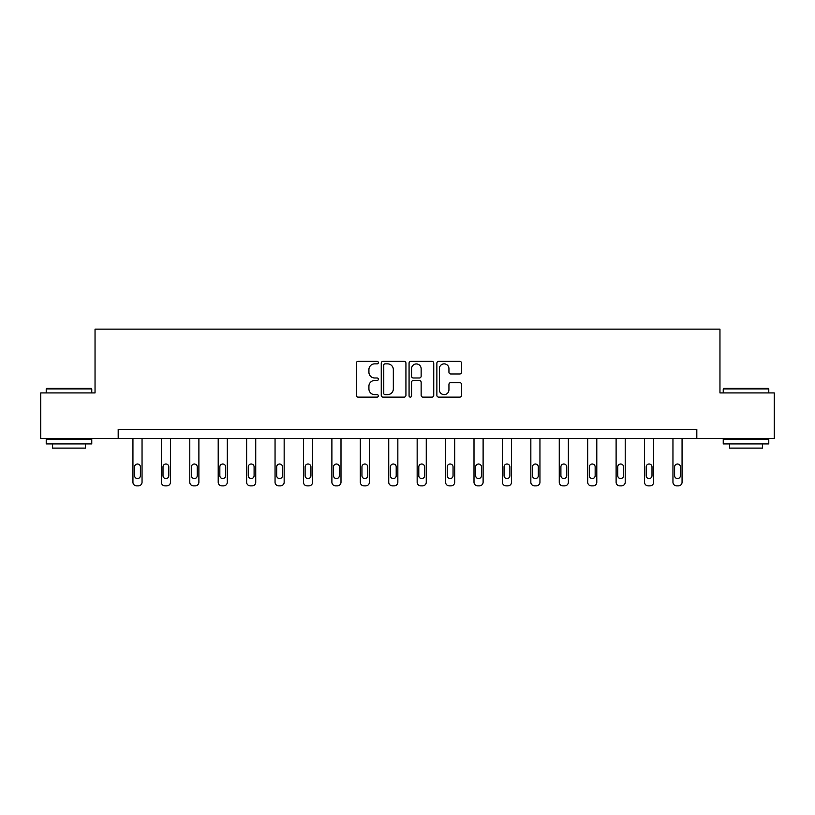 <?xml version="1.0" encoding="UTF-8"?>
<svg xmlns="http://www.w3.org/2000/svg" width="815" height="815" viewBox="0 0 815 815"><rect width="100%" height="100%" fill="white"/><g stroke="black" fill="none" stroke-linecap="round" stroke-linejoin="round"><path stroke-width="1.22" d="M378.354 362.614A1.253 1.253 0 0 0 377.101 361.361L358.101 361.361A1.793 1.793 0 0 0 356.308 363.144L356.308 395.336A1.793 1.793 0 0 0 358.101 397.129L377.101 397.129A1.253 1.253 0 0 0 378.354 395.876A1.253 1.253 0 0 0 377.101 394.623L374.635 394.623A5.725 5.725 0 0 1 368.92 388.898L368.92 386.218A5.725 5.725 0 0 1 374.635 380.493L377.101 380.493A1.253 1.253 0 0 0 378.354 379.24A1.253 1.253 0 0 0 377.101 377.987L374.635 377.987A5.725 5.725 0 0 1 368.92 372.272L368.92 369.582A5.725 5.725 0 0 1 374.635 363.867L377.101 363.867A1.253 1.253 0 0 0 378.354 362.614M459.762 373.963A1.793 1.793 0 0 0 461.555 372.18L461.555 363.144A1.793 1.793 0 0 0 459.762 361.361L438.664 361.361A1.793 1.793 0 0 0 436.871 363.144L436.871 395.336A1.793 1.793 0 0 0 438.664 397.129L459.762 397.129A1.793 1.793 0 0 0 461.555 395.336L461.555 384.425A1.793 1.793 0 0 0 459.762 382.643L450.736 382.643A1.793 1.793 0 0 0 448.943 384.425L448.943 389.835A4.788 4.788 0 0 1 444.165 394.623A4.788 4.788 0 0 1 439.377 389.835L439.377 368.645A4.788 4.788 0 0 1 444.165 363.867A4.788 4.788 0 0 1 448.943 368.645L448.943 372.18A1.793 1.793 0 0 0 450.736 373.963L459.762 373.963M118.185 438.45L40.75 438.45L40.75 392.912L95.039 392.912L95.039 329.138L719.961 329.138L719.961 392.912L774.25 392.912L774.25 438.45L696.815 438.45L696.815 429.342L118.185 429.342L118.185 438.45L696.815 438.45M405.931 363.144A1.793 1.793 0 0 0 404.148 361.361L383.04 361.361A1.793 1.793 0 0 0 381.257 363.144L381.257 395.336A1.793 1.793 0 0 0 383.04 397.129L404.148 397.129A1.793 1.793 0 0 0 405.931 395.336L405.931 363.144M410.852 361.361L431.96 361.361A1.793 1.793 0 0 1 433.743 363.144L433.743 395.336A1.793 1.793 0 0 1 431.96 397.129L422.924 397.129A1.793 1.793 0 0 1 421.141 395.336L421.141 382.286A1.793 1.793 0 0 0 419.348 380.493L413.358 380.493A1.793 1.793 0 0 0 411.565 382.286L411.565 395.876A1.253 1.253 0 0 1 410.312 397.129A1.253 1.253 0 0 1 409.069 395.876L409.069 363.144A1.793 1.793 0 0 1 410.852 361.361M385.016 363.867A1.253 1.253 0 0 0 383.763 365.11L383.763 393.37A1.253 1.253 0 0 0 385.016 394.623L387.604 394.623A5.725 5.725 0 0 0 393.329 388.898L393.329 369.582A5.725 5.725 0 0 0 387.604 363.867L385.016 363.867M421.141 368.737A4.788 4.788 0 0 0 416.353 363.948A4.788 4.788 0 0 0 411.565 368.737L411.565 376.204A1.793 1.793 0 0 0 413.358 377.987L419.348 377.987A1.793 1.793 0 0 0 421.141 376.204L421.141 368.737M142.044 438.45L142.044 482.215A3.647 3.647 0 0 1 138.407 485.862L136.584 485.862A3.647 3.647 0 0 1 132.937 482.215L132.937 438.45M140.404 475.654L140.404 466.913A2.914 2.914 0 0 0 137.491 464A2.914 2.914 0 0 0 134.577 466.913L134.577 475.654A2.914 2.914 0 0 0 137.491 478.568A2.914 2.914 0 0 0 140.404 475.654M46.761 388.348L91.219 388.348L91.759 388.898L46.221 388.898L46.761 388.348M68.99 443.92L46.221 443.92L46.221 439.366L91.759 439.366L91.759 443.92L68.99 443.92M85.392 443.92L85.392 448.107L52.588 448.107L52.588 443.92M723.781 388.348L768.239 388.348L768.779 388.898L723.241 388.898L723.781 388.348M746.01 443.92L723.241 443.92L723.241 439.366L768.779 439.366L768.779 443.92L746.01 443.92M762.412 443.92L762.412 448.107L729.608 448.107L729.608 443.92M170.467 438.45L170.467 482.215A3.647 3.647 0 0 1 166.831 485.862L165.007 485.862A3.647 3.647 0 0 1 161.36 482.215L161.36 438.45M168.827 475.654L168.827 466.913A2.914 2.914 0 0 0 165.914 464A2.914 2.914 0 0 0 163 466.913L163 475.654A2.914 2.914 0 0 0 165.914 478.568A2.914 2.914 0 0 0 168.827 475.654M198.891 438.45L198.891 482.215A3.647 3.647 0 0 1 195.243 485.862L193.43 485.862A3.647 3.647 0 0 1 189.783 482.215L189.783 438.45M197.25 475.654L197.25 466.913A2.914 2.914 0 0 0 194.337 464A2.914 2.914 0 0 0 191.423 466.913L191.423 475.654A2.914 2.914 0 0 0 194.337 478.568A2.914 2.914 0 0 0 197.25 475.654M227.314 438.45L227.314 482.215A3.647 3.647 0 0 1 223.667 485.862L221.843 485.862A3.647 3.647 0 0 1 218.206 482.215L218.206 438.45M225.674 475.654L225.674 466.913A2.914 2.914 0 0 0 222.76 464A2.914 2.914 0 0 0 219.846 466.913L219.846 475.654A2.914 2.914 0 0 0 222.76 478.568A2.914 2.914 0 0 0 225.674 475.654M255.737 438.45L255.737 482.215A3.647 3.647 0 0 1 252.09 485.862L250.266 485.862A3.647 3.647 0 0 1 246.629 482.215L246.629 438.45M254.097 475.654L254.097 466.913A2.914 2.914 0 0 0 251.183 464A2.914 2.914 0 0 0 248.269 466.913L248.269 475.654A2.914 2.914 0 0 0 251.183 478.568A2.914 2.914 0 0 0 254.097 475.654M284.16 438.45L284.16 482.215A3.647 3.647 0 0 1 280.513 485.862L278.689 485.862A3.647 3.647 0 0 1 275.052 482.215L275.052 438.45M282.52 475.654L282.52 466.913A2.914 2.914 0 0 0 279.606 464A2.914 2.914 0 0 0 276.682 466.913L276.682 475.654A2.914 2.914 0 0 0 279.606 478.568A2.914 2.914 0 0 0 282.52 475.654M312.583 438.45L312.583 482.215A3.647 3.647 0 0 1 308.936 485.862L307.112 485.862A3.647 3.647 0 0 1 303.465 482.215L303.465 438.45M310.943 475.654L310.943 466.913A2.914 2.914 0 0 0 308.019 464A2.914 2.914 0 0 0 305.105 466.913L305.105 475.654A2.914 2.914 0 0 0 308.019 478.568A2.914 2.914 0 0 0 310.943 475.654M340.996 438.45L340.996 482.215A3.647 3.647 0 0 1 337.359 485.862L335.536 485.862A3.647 3.647 0 0 1 331.888 482.215L331.888 438.45M339.356 475.654L339.356 466.913A2.914 2.914 0 0 0 336.442 464A2.914 2.914 0 0 0 333.529 466.913L333.529 475.654A2.914 2.914 0 0 0 336.442 478.568A2.914 2.914 0 0 0 339.356 475.654M369.419 438.45L369.419 482.215A3.647 3.647 0 0 1 365.782 485.862L363.959 485.862A3.647 3.647 0 0 1 360.312 482.215L360.312 438.45M367.779 475.654L367.779 466.913A2.914 2.914 0 0 0 364.865 464A2.914 2.914 0 0 0 361.952 466.913L361.952 475.654A2.914 2.914 0 0 0 364.865 478.568A2.914 2.914 0 0 0 367.779 475.654M397.842 438.45L397.842 482.215A3.647 3.647 0 0 1 394.195 485.862L392.382 485.862A3.647 3.647 0 0 1 388.735 482.215L388.735 438.45M396.202 475.654L396.202 466.913A2.914 2.914 0 0 0 393.288 464A2.914 2.914 0 0 0 390.375 466.913L390.375 475.654A2.914 2.914 0 0 0 393.288 478.568A2.914 2.914 0 0 0 396.202 475.654M426.265 438.45L426.265 482.215A3.647 3.647 0 0 1 422.618 485.862L420.805 485.862A3.647 3.647 0 0 1 417.158 482.215L417.158 438.45M424.625 475.654L424.625 466.913A2.914 2.914 0 0 0 421.712 464A2.914 2.914 0 0 0 418.798 466.913L418.798 475.654A2.914 2.914 0 0 0 421.712 478.568A2.914 2.914 0 0 0 424.625 475.654M454.689 438.45L454.689 482.215A3.647 3.647 0 0 1 451.041 485.862L449.218 485.862A3.647 3.647 0 0 1 445.581 482.215L445.581 438.45M453.048 475.654L453.048 466.913A2.914 2.914 0 0 0 450.135 464A2.914 2.914 0 0 0 447.221 466.913L447.221 475.654A2.914 2.914 0 0 0 450.135 478.568A2.914 2.914 0 0 0 453.048 475.654M483.112 438.45L483.112 482.215A3.647 3.647 0 0 1 479.464 485.862L477.641 485.862A3.647 3.647 0 0 1 474.004 482.215L474.004 438.45M481.471 475.654L481.471 466.913A2.914 2.914 0 0 0 478.558 464A2.914 2.914 0 0 0 475.644 466.913L475.644 475.654A2.914 2.914 0 0 0 478.558 478.568A2.914 2.914 0 0 0 481.471 475.654M511.535 438.45L511.535 482.215A3.647 3.647 0 0 1 507.888 485.862L506.064 485.862A3.647 3.647 0 0 1 502.417 482.215L502.417 438.45M509.895 475.654L509.895 466.913A2.914 2.914 0 0 0 506.981 464A2.914 2.914 0 0 0 504.057 466.913L504.057 475.654A2.914 2.914 0 0 0 506.981 478.568A2.914 2.914 0 0 0 509.895 475.654M539.948 438.45L539.948 482.215A3.647 3.647 0 0 1 536.311 485.862L534.487 485.862A3.647 3.647 0 0 1 530.84 482.215L530.84 438.45M538.318 475.654L538.318 466.913A2.914 2.914 0 0 0 535.394 464A2.914 2.914 0 0 0 532.48 466.913L532.48 475.654A2.914 2.914 0 0 0 535.394 478.568A2.914 2.914 0 0 0 538.318 475.654M568.371 438.45L568.371 482.215A3.647 3.647 0 0 1 564.734 485.862L562.91 485.862A3.647 3.647 0 0 1 559.263 482.215L559.263 438.45M566.731 475.654L566.731 466.913A2.914 2.914 0 0 0 563.817 464A2.914 2.914 0 0 0 560.903 466.913L560.903 475.654A2.914 2.914 0 0 0 563.817 478.568A2.914 2.914 0 0 0 566.731 475.654M596.794 438.45L596.794 482.215A3.647 3.647 0 0 1 593.157 485.862L591.333 485.862A3.647 3.647 0 0 1 587.686 482.215L587.686 438.45M595.154 475.654L595.154 466.913A2.914 2.914 0 0 0 592.24 464A2.914 2.914 0 0 0 589.327 466.913L589.327 475.654A2.914 2.914 0 0 0 592.24 478.568A2.914 2.914 0 0 0 595.154 475.654M625.217 438.45L625.217 482.215A3.647 3.647 0 0 1 621.57 485.862L619.757 485.862A3.647 3.647 0 0 1 616.109 482.215L616.109 438.45M623.577 475.654L623.577 466.913A2.914 2.914 0 0 0 620.663 464A2.914 2.914 0 0 0 617.75 466.913L617.75 475.654A2.914 2.914 0 0 0 620.663 478.568A2.914 2.914 0 0 0 623.577 475.654M653.64 438.45L653.64 482.215A3.647 3.647 0 0 1 649.993 485.862L648.17 485.862A3.647 3.647 0 0 1 644.533 482.215L644.533 438.45M652 475.654L652 466.913A2.914 2.914 0 0 0 649.086 464A2.914 2.914 0 0 0 646.173 466.913L646.173 475.654A2.914 2.914 0 0 0 649.086 478.568A2.914 2.914 0 0 0 652 475.654M682.063 438.45L682.063 482.215A3.647 3.647 0 0 1 678.416 485.862L676.593 485.862A3.647 3.647 0 0 1 672.956 482.215L672.956 438.45M680.423 475.654L680.423 466.913A2.914 2.914 0 0 0 677.51 464A2.914 2.914 0 0 0 674.596 466.913L674.596 475.654A2.914 2.914 0 0 0 677.51 478.568A2.914 2.914 0 0 0 680.423 475.654M46.221 392.912L46.221 388.898M56.602 439.366L56.602 438.45M81.378 439.366L81.378 438.45M91.759 392.912L91.759 388.898M723.241 392.912L723.241 388.898M733.622 439.366L733.622 438.45M758.398 439.366L758.398 438.45M768.779 392.912L768.779 388.898"/></g></svg>
